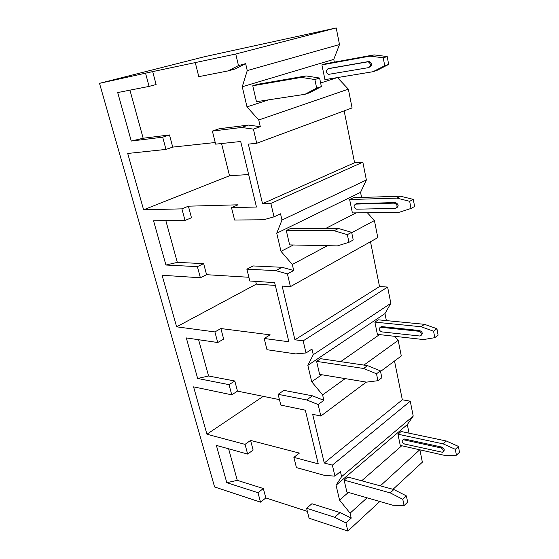 <?xml version="1.0" encoding="UTF-8"?>
<svg xmlns="http://www.w3.org/2000/svg" width="559" height="559" viewBox="0 0 559 559"><rect width="100%" height="100%" fill="white"/><g stroke="black" fill="none" stroke-linecap="round" stroke-linejoin="round"><path stroke-width="0.84" d="M152.684 71.608L99.509 83.333L204.692 56.662L336.211 27.95L235.758 54.02L152.684 71.608L156.108 84.507L149.085 86.4L145.606 73.418M257.985 492.689L226.8 482.696L237.289 480.356L263.331 488.517L257.985 492.689L260.529 502.157L214.586 486.959L99.509 83.333M263.331 488.517L265.832 497.936L260.529 502.157M250.565 440.415L245.038 444.363L247.637 454.069L253.129 450.072L250.565 440.415L299.4 453.097L293.873 457.367L318.239 463.851L305.333 410.194L280.814 405.072L278.123 394.319L283.902 390.378L312.446 395.821L323.871 400.328L318.12 404.52L306.681 399.937L278.123 394.319M198.599 339.718L208.577 375.997L234.794 381L237.484 391.125L231.754 394.829L193.568 386.849L206.935 434.224L263.24 396.345M234.794 381L229.029 384.655L231.754 394.829M220.875 328.545L214.894 331.92L217.737 342.52L223.67 339.089L220.875 328.545L270.179 334.855L264.183 338.481L266.985 349.717L295.676 353.91L306.004 352.967L311.957 349.068L313.271 354.706L307.848 365.369L311.705 381.762L322.606 394.892L323.871 400.328M165.841 220.651L177.322 262.388L203.644 263.624L206.578 274.693L200.381 277.767L162.082 275.259L176.63 326.826L256.357 284.119L275.314 285.425M203.644 263.624L197.397 266.636L200.381 277.767M188.397 206.187L181.913 208.856L185.022 220.477L191.464 217.737L188.397 206.187L238.043 204.804L231.496 207.641L256.455 207.026L240.691 141.497L215.641 144.152L212.371 131.065L219.247 128.738L248.441 125.083L260.291 126.676L253.402 129.108L241.544 127.473L212.371 131.065M129.94 90.153L143.167 138.241L169.496 134.95L172.717 147.108L165.974 149.414L127.711 153.466L143.607 209.8L229.525 175.771L248.636 174.534M169.496 134.95L162.697 137.179L165.974 149.414M340.04 512.554L334.736 517.278L306.584 508.264L311.915 503.736L340.04 512.554L351.234 518.109L345.944 522.931L334.736 517.278M181.913 208.856L143.607 209.8M197.397 266.636L165.925 265.022L153.55 220.763L185.022 220.477M214.894 331.92L176.63 326.826M229.029 384.655L197.655 378.478L186.315 337.922L217.737 342.52M245.038 444.363L206.935 434.224M226.8 482.696L216.375 445.404L247.637 454.069M162.697 137.179L131.26 141.05L117.697 92.556L149.085 86.4M221.546 143.53L229.525 175.771M172.717 147.108L215.236 142.517M341.605 476.659L413.213 416.085L410.257 401.194L332.367 465.144L334.946 476.121L340.417 471.537L341.605 476.659L336.057 485.219L339.565 500.123L350.088 513.162L351.234 518.109M307.366 511.38L265.832 497.936M237.289 480.356L228.61 448.793M237.484 391.125L279.451 399.636M281.981 220.043L366.376 179.984L362.84 162.166L270.863 203.427L274.022 216.843L280.534 213.804L281.981 220.043L276.733 233.222L281.002 251.333L292.308 264.491L293.706 270.5L287.431 273.91L275.769 270.64L246.868 269.165L253.15 265.944L282.057 267.3L293.706 270.5M206.578 274.693L248.888 277.271M245.639 63.635L235.164 68.953L228.023 70.923L238.476 65.592L245.639 63.635L247.253 70.581L242.257 86.757L246.994 106.874L258.74 119.996L260.291 126.676M306.584 508.264L309.071 518.221L347.852 531.05L345.944 522.931M195.308 62.727L198.787 76.66L228.023 70.923M293.873 457.367L296.431 467.597L324.73 475.443L334.946 476.121M246.868 269.165L249.824 281.002L274.644 282.623L288.87 341.773L264.183 338.481M231.496 207.641L234.591 220.022L263.603 219.764L274.022 216.843M235.758 54.02L238.476 65.592M318.12 404.52L320.831 416.043L312.67 414.317L324.262 463.006L402.326 399.783L410.257 401.194M332.367 465.144L324.262 463.006M287.431 273.91L290.421 286.648L282.141 286.075L294.928 339.788L379.519 286.55L387.611 287.053L303.16 340.857L294.928 339.788M303.16 340.857L306.004 352.967M253.402 129.108L256.728 143.265L248.343 144.117L262.52 203.665L354.588 162.739L362.84 162.166M270.863 203.427L262.52 203.665M419.739 449.799L380.309 485.855M367.081 497.81L350.088 513.162M419.949 450.044L422.352 462.188L393.012 489.307M379.834 501.486L347.852 531.05M336.211 27.95L339.502 44.545L247.253 70.581M394.647 336.308L398.19 340.354L401.285 355.964L380.532 371.462M366.292 382.09L320.831 416.043M398.19 340.354L363.916 365.083M345.176 378.604L322.606 394.892M387.611 287.053L390.839 303.313L313.271 354.706M367.326 212.706L374.418 220.546L377.807 237.624L290.421 286.648M374.418 220.546L351.716 232.698M327.441 245.687L292.308 264.491M337.454 77.582L348.355 89.16L352.079 107.922L256.728 143.265M348.355 89.16L258.74 119.996M339.565 500.123L348.383 492.416M361.687 480.789L401.76 445.754M413.213 416.085L407.315 424.581L409.048 433.169M394.514 361.016L402.326 399.783M390.839 303.313L384.969 313.592L386.381 320.607M370.491 241.733L379.519 286.55M366.376 179.984L360.548 192.352L361.575 197.453M344.141 110.864L354.588 162.739M339.502 44.545L333.772 59.373L334.324 62.147M336.057 485.219L407.315 424.581M458.415 446.382L446.292 440.995L401.124 431.499L397.952 434.203L400.258 445.418L445.383 455.557L456.424 455.222L459.491 452.266L458.415 446.382L455.333 449.317L443.182 443.874L397.952 434.203M406.372 495.889L393.85 489.537L347.789 477.009L344.12 480.139L346.866 491.976L392.879 505.252L404.087 505.56L407.665 502.122L406.372 495.889L402.78 499.313L404.087 505.56M455.333 449.317L456.424 455.222M443.357 451.49L443.406 451.448C444.901 449.981 444.342 448.528 441.729 447.067L404.597 439.011L403.102 439.674M446.292 440.995L443.182 443.874M402.78 499.313L390.231 492.884L393.85 489.537M344.12 480.139L390.231 492.884M403.696 439.793L440.834 447.899C443.448 449.359 444.007 450.82 442.518 452.28L404.555 444.028C402.082 442.595 401.558 441.184 402.976 439.786L404.597 439.011M311.705 381.762L321.802 374.74M340.634 361.652L379.54 334.596M307.848 365.369L384.969 313.592M436.921 328.713L424.456 324.318L378.289 319.818L374.872 322.117L377.388 334.359L423.512 339.565L434.783 337.678L438.102 335.162L436.921 328.713L433.588 331.201L421.095 326.756L374.872 322.117M380.406 370.862L367.549 365.621L320.593 358.696L316.611 361.38L319.622 374.383L366.529 382.132L377.94 380.693L381.839 377.744L380.406 370.862L376.493 373.782L377.94 380.693M433.588 331.201L434.783 337.678M421.165 335.309C423.002 333.597 422.499 332.011 419.655 330.544L381.706 326.589L380.316 327.267M424.456 324.318L421.095 326.756M376.493 373.782L363.609 368.479L367.549 365.621M316.611 361.38L363.609 368.479M380.728 327.26L418.691 331.249C421.612 332.822 422.066 334.422 420.054 336.043L381.671 331.878C378.932 330.341 378.492 328.797 380.358 327.26L381.706 326.589M281.002 251.333L293.384 244.989M325.638 228.477L356.104 212.881M276.733 233.222L360.548 192.352M413.304 199.381L400.482 196.202L353.33 197.718L349.627 199.528L352.394 212.937L399.496 212.203L410.991 208.458L414.603 206.488L413.304 199.381L409.677 201.317L396.834 198.103L349.627 199.528M351.646 232.341L338.454 228.491L290.652 228.435L286.306 230.56L289.632 244.912L337.377 245.89L348.956 242.32L353.232 239.986L351.646 232.341L347.349 234.64L348.956 242.32M409.677 201.317L410.991 208.458M396.645 207.836C398.944 205.915 398.56 204.168 395.493 202.582L356.656 203.574L355.524 204.112M400.482 196.202L396.834 198.103M347.349 234.64L334.135 230.741L338.454 228.491M286.306 230.56L334.135 230.741M355.594 204.105L394.444 203.134C397.61 204.887 397.917 206.648 395.374 208.416L356.586 209.178C353.623 207.515 353.295 205.824 355.594 204.105L356.656 203.574M246.994 106.874L268.809 99.802M320.635 82.998L337.231 77.617M242.257 86.757L333.772 59.373M387.219 56.564L374.041 54.887L325.932 63.677L321.907 64.893L324.947 79.644L373 71.713L376.948 70.406L388.652 64.425L387.219 56.564L383.257 57.815L370.065 56.117L321.907 64.893M319.601 78.029L306.073 75.926L257.524 84.318L252.766 85.758L256.455 101.682L304.934 94.31L309.644 92.745L321.376 86.568L319.601 78.029L314.871 79.532L316.667 88.119L321.376 86.568M373 71.713L384.718 65.724L388.652 64.425M383.257 57.815L384.718 65.724M369.792 67.248C372.266 65.298 372.105 63.349 369.303 61.413L328.748 68.526M374.041 54.887L370.065 56.117M304.934 94.31L316.667 88.119M314.871 79.532L301.322 77.401L306.073 75.926M252.766 85.758L301.322 77.401M327.979 68.764L368.157 61.776C370.966 63.719 371.127 65.662 368.654 67.618L328.608 74.354C325.946 72.537 325.736 70.672 327.979 68.764L329.132 68.408M143.167 138.241L131.26 141.05M248.441 125.083L241.544 127.473M312.446 395.821L306.681 399.937M208.577 375.997L197.655 378.478M282.057 267.3L275.769 270.64M177.322 262.388L165.925 265.022M255.68 281.387L256.357 284.119M440.834 447.899L441.729 447.067M418.691 331.249L419.655 330.544M394.374 203.134L395.423 202.582M367.543 61.776L368.681 61.42M402.976 439.786L403.877 439.004M380.358 327.26L381.336 326.589M394.444 203.134L395.493 202.582M368.157 61.776L369.303 61.413"/></g></svg>
